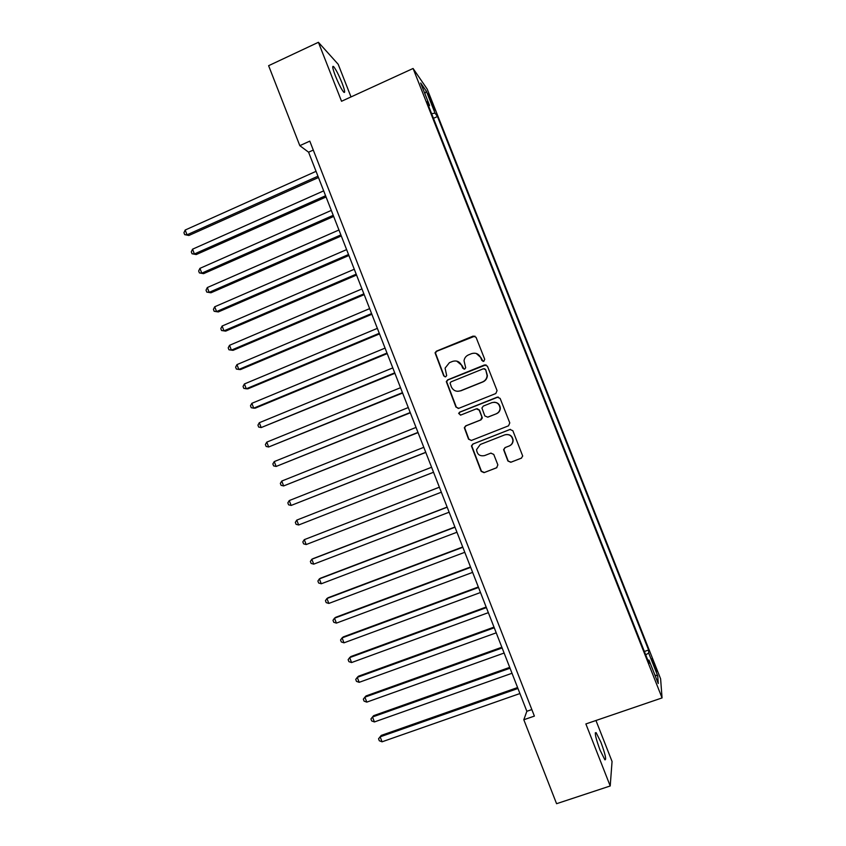 <?xml version="1.0" encoding="UTF-8"?>
<svg xmlns="http://www.w3.org/2000/svg" width="846" height="846" viewBox="0 0 846 846"><rect width="100%" height="100%" fill="white"/><g stroke="black" fill="none" stroke-linecap="round" stroke-linejoin="round"><path stroke-width="1.27" d="M483.838 361.305L484.716 359.275L476.055 337.3L473.189 336.074L436.399 351.175L435.055 352.803L443.738 375.91L445.726 376.777L446.677 375.571L445.081 368.126L449.416 362.68L452.473 361.432C456.597 360.216 459.642 361.528 461.609 365.366L462.72 368.2L464.729 369.068L465.691 367.777L464.031 360.756C464.443 358.006 465.924 356.06 468.441 354.918L471.518 353.67C475.664 352.444 478.73 353.755 480.708 357.604L481.829 360.449L483.838 361.305M600.935 742.302L596.113 732.625C594.378 732.319 595.69 738.156 600.057 750.138L604.89 759.824C606.603 760.025 605.281 754.177 600.935 742.302M342.006 82.908C338.749 74.903 335.957 69.478 333.641 66.623C332.013 65.385 332.594 68.473 335.386 75.876C338.686 83.955 341.477 89.39 343.751 92.182C345.38 93.377 344.798 90.289 342.006 82.908M654.233 663.687L651.949 658.632L656.686 671.724L654.233 663.687M507.896 460.996L510.794 462.276L521.284 458.204L522.701 456.036L512.866 430.73L509.969 429.461L472.829 444.065L471.444 445.958L481.173 471.37L484.039 472.65L496.613 467.775L497.86 464.888L493.747 454.408L490.86 453.139L484.631 455.571C479.819 456.491 477.133 454.503 476.562 449.617L480.285 444.478L504.734 434.886C509.313 433.903 512.031 435.722 512.898 440.332C512.813 443.018 511.555 444.911 509.112 446.011L505.02 447.608L503.613 449.67L507.896 460.996L511.026 462.159L521.591 458.056M351.005 96.93L338.189 64.275L318.403 42.3L341.541 101.266L413.081 68.484L662.058 697.918L585.876 723.943L610.209 785.976L556.573 803.7L523.811 719.745L534.386 716.097L309.795 141.134L299.822 145.66L308.579 152.195L526.857 711.285L523.811 719.745M318.403 42.3L268.616 65.692L299.822 145.66M495.809 393.527L497.067 390.619L487.423 366.159L484.547 364.922L447.65 379.875L446.297 381.588L455.952 407.074L458.807 408.322L495.809 393.527M500.134 398.403L509.789 422.926L508.531 425.824L471.412 440.438L468.547 439.18L464.317 427.716L465.691 425.866L480.676 419.933L481.913 417.046L479.196 410.109L476.319 408.861L460.742 415.069L458.648 413.44L459.611 412.171L497.247 397.155L500.134 398.403M429.419 98.104L434.633 110.096L431.619 101.266L428.129 93.61L429.419 98.104M413.081 68.484L427.209 89.116L660.61 678.83L662.058 697.918M644.377 651.483L648.596 650.003L437.467 116.526L435.034 113.121L431.629 113.702M648.596 650.003L648.713 653.091L657.733 675.901L658.241 683.505L648.967 660.07L649.094 663.412L426.913 101.774L429.546 105.443L420.663 83.003L426.373 91.252L435.034 113.121M610.209 785.976L612.06 761.485L595.954 720.496M313.284 150.07L308.579 152.195M531.838 709.561L526.857 711.285M433.459 118.324L437.467 116.526M428.668 106.205L429.546 105.443M648.967 660.07L647.825 660.218M645.688 654.815L648.713 653.091M424.84 93.568L426.373 91.252M657.733 675.901L654.889 675.045M483.045 361.411L480.993 357.678L476.203 353.438M456.681 361.094L461.927 365.43L464.052 369.173M474.944 336.116L436.758 351.259L435.426 352.888L444.087 375.952L445.165 376.882M485.995 364.848L447.989 379.907L446.635 381.62L456.29 407.053L458.278 408.459M485.435 369.607L483.426 368.74L451.024 381.853L450.072 383.069L451.33 386.855C453.297 390.693 456.332 392.015 460.457 390.82L482.632 381.895C485.35 380.658 486.841 378.553 487.106 375.561L485.71 369.66L484.441 368.687M457.728 391.328L460.457 390.82M485.71 369.66L487.381 375.603C487.116 378.585 485.625 380.689 482.907 381.927L460.784 390.831M477.155 408.703L479.481 410.088L482.357 417.945L480.962 419.891L466.009 425.824L464.623 427.664L468.853 439.106L471.285 440.491M498.22 397.007L459.938 412.15L458.976 413.419L460.478 415.143M496.295 413.736C498.654 412.668 499.912 410.828 500.06 408.237C499.299 403.51 496.581 401.649 491.928 402.633L483.32 406.069L481.924 408.015L484.8 415.894L487.677 417.152L496.549 413.705C498.907 412.637 500.166 410.807 500.314 408.216C499.944 404.451 497.871 402.453 494.117 402.22M496.549 413.705L487.952 417.12M505.496 434.643C509.842 434.04 512.39 435.912 513.12 440.258C513.046 442.934 511.788 444.827 509.355 445.927L505.263 447.513L503.856 449.586L508.139 460.88M491.018 453.075L484.917 455.465M510.392 429.345L473.126 443.981L471.74 445.874L481.459 471.243L484.324 472.512L496.898 467.637M316.055 171.336L185.189 230.027L187.029 234.818L188.891 235.484L318.466 177.523M188.891 235.484L184.671 234.638L187.029 234.818L317.959 176.211M184.671 234.638L183.942 232.735L185.189 230.027M323.68 190.858L192.56 249.179L194.4 253.969L196.23 254.561L326.059 196.97M196.23 254.561L192.031 253.758L194.4 253.969L325.583 195.743M192.031 253.758L191.291 251.844L192.56 249.179M331.315 210.411L199.931 268.351L201.782 273.142L203.579 273.66L333.662 216.449M203.579 273.66L199.392 272.909L201.782 273.142L333.218 215.307M199.392 272.909L198.651 270.995L199.931 268.351M338.96 229.996L207.323 287.545L209.163 292.346L210.94 292.79L341.287 235.96M210.94 292.79L206.762 292.082L209.163 292.346L340.875 234.902M206.762 292.082L206.022 290.167L207.323 287.545M346.617 249.612L214.715 306.77L216.565 311.582L218.31 311.941L348.912 255.492M218.31 311.941L214.154 311.286L216.565 311.582L348.531 254.519M214.154 311.286L213.414 309.361L214.715 306.77M354.284 269.25L222.117 326.027L223.979 330.849L225.681 331.124L356.547 275.056M225.681 331.124L221.546 330.511L223.979 330.849L356.198 274.167M221.546 330.511L220.806 328.586L222.117 326.027M361.961 288.92L229.541 345.305L231.392 350.138L233.073 350.339L364.192 294.651M229.541 345.305L228.209 347.843L228.949 349.768L231.392 350.138L363.886 293.848M369.649 308.621L236.965 364.615L238.826 369.448L240.476 369.575L371.859 314.268M236.965 364.615L235.622 367.122L236.362 369.046L238.826 369.448L371.574 313.549M377.358 328.354L244.409 383.957L246.271 388.79L247.889 388.832L379.526 333.916M244.409 383.957L243.045 386.432L243.796 388.356L246.271 388.79L379.283 333.282M385.067 348.108L251.854 403.32L253.715 408.163L255.312 408.132L387.214 353.596M251.854 403.32L250.49 405.763L251.23 407.698L253.715 408.163L387.003 353.046M392.798 367.894L259.31 422.714L261.181 427.568L394.902 373.298M259.31 422.714L257.935 425.126L258.675 427.061L261.181 427.568L394.722 372.843M400.528 387.711L266.786 442.13L268.658 446.995L402.611 393.041M266.786 442.13L265.39 444.52L266.141 446.455L268.658 446.995L402.463 392.66M408.28 407.55L274.263 461.578L276.134 466.453L410.331 412.806M274.263 461.578L272.856 463.936L273.607 465.882L276.134 466.453L410.215 412.52M416.031 427.42L281.76 481.057L283.632 485.932L418.051 432.602M281.76 481.057L280.343 483.383L281.084 485.329L283.632 485.932L417.977 432.401M423.804 447.323L289.258 500.568L291.14 505.443L425.792 452.42M289.258 500.568L287.83 502.862L288.581 504.808L291.14 505.443L425.75 452.303M431.587 467.256L296.777 520.1L298.659 524.985L433.543 472.269M296.777 520.1L295.328 522.363L296.079 524.319L298.659 524.985L433.533 472.248M439.37 487.18L304.296 539.653L306.178 544.549L441.326 492.213M439.381 487.222L304.296 539.653L302.836 541.895L303.598 543.851L306.178 544.549M447.132 507.082L313.2 558.582L311.836 559.248L313.718 564.145L449.141 512.211M447.185 507.209L311.836 559.248L310.366 561.458L311.117 563.415L313.718 564.145M454.915 527.016L320.708 578.114L319.386 578.865L321.269 583.772L456.956 532.24M455 527.238L319.386 578.865L317.895 581.043L318.646 583L321.269 583.772M462.709 546.981L328.237 597.678L326.937 598.513L328.83 603.431L464.792 552.301M462.825 547.288L326.937 598.513L325.446 600.66L326.196 602.627L328.83 603.431M470.513 566.968L335.777 617.273L334.508 618.183L336.401 623.111L472.628 572.382M470.672 567.359L334.508 618.183L332.996 620.308L333.747 622.275L336.401 623.111M478.328 586.987L343.328 636.89L342.091 637.884L343.984 642.823L480.486 592.507M478.519 587.473L342.091 637.884L340.557 639.978L341.319 641.945L343.984 642.823M486.164 607.047L350.889 656.538L349.673 657.617L351.576 662.555L488.354 612.652M486.387 607.608L349.673 657.617L348.14 659.679L348.901 661.646L351.576 662.555M494.001 627.119L358.45 676.218L357.276 677.382L359.18 682.331L496.232 632.829M494.254 627.785L357.276 677.382L355.722 679.412L356.483 681.379L359.18 682.331M501.847 647.232L366.032 695.93L364.89 697.167L366.794 702.127L504.121 653.038M502.143 647.983L364.89 697.167L363.325 699.166L364.087 701.144L366.794 702.127M509.715 667.367L373.625 715.663L372.515 716.985L374.418 721.945L512.02 673.268M510.043 668.213L372.515 716.985L370.939 718.952L371.701 720.94L374.418 721.945M517.583 687.544L381.229 735.417L380.15 736.834L382.064 741.805L519.93 693.54M517.953 688.475L380.15 736.834L378.553 738.77L381.229 735.417M382.064 741.805L379.315 740.758L378.553 738.77M430.815 101.636L431.619 101.266M432.581 105.919L433.332 105.581M595.256 732.922L596.113 732.625M332.721 67.056L333.641 66.623"/></g></svg>

